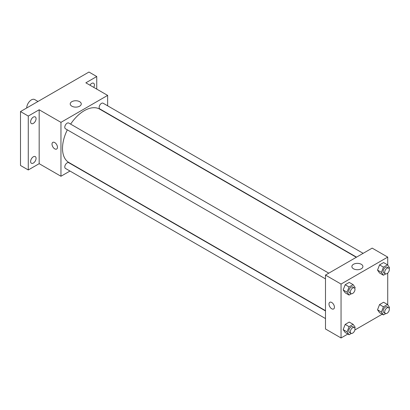 <?xml version="1.0" encoding="UTF-8"?>
<svg xmlns="http://www.w3.org/2000/svg" width="410" height="410" viewBox="0 0 410 410"><rect width="100%" height="100%" fill="white"/><g stroke="black" fill="none" stroke-linecap="round" stroke-linejoin="round"><path stroke-width="0.61" d="M37.992 101.47L34.691 99.563A6.601 3.813 120 0 0 29.607 101.331A6.601 3.813 120 0 0 26.722 107.973M69.982 171.042L60.957 176.254L39.17 163.677L28.28 169.965L20.5 165.471L20.5 111.566L88.965 72.037L96.745 76.532L96.745 89.108M33.338 163.072A3.849 2.224 -60 0 1 31.411 163.262A3.849 2.224 -60 0 1 30.822 160.177A3.849 2.224 -60 0 1 33.338 156.784A3.849 2.224 -60 0 1 35.265 156.594A3.849 2.224 -60 0 1 35.854 159.68A3.849 2.224 -60 0 1 33.338 163.072M33.338 123.4A3.849 2.224 -60 0 1 31.411 123.589A3.849 2.224 -60 0 1 30.822 120.504A3.849 2.224 -60 0 1 33.338 117.111A3.849 2.224 -60 0 1 35.265 116.922A3.849 2.224 -60 0 1 35.854 120.007A3.849 2.224 -60 0 1 33.338 123.4M39.17 163.677L39.17 109.772L28.28 116.061L20.5 111.566M28.28 169.965L28.28 116.061M60.957 176.254L60.957 122.349L39.17 109.772M60.957 122.349L107.64 95.397L85.854 82.82L96.745 76.532M71.837 106.185A5.52 3.188 180 0 1 70.223 103.93A5.52 3.188 180 0 1 75.742 100.747A5.52 3.188 180 0 1 81.257 103.93A5.52 3.188 180 0 1 77.854 106.877A5.52 3.188 180 0 1 71.837 106.185M89.933 85.177A3.849 2.224 -60 0 1 91.691 83.42A3.849 2.224 -60 0 1 93.613 83.23A3.849 2.224 -60 0 1 93.772 87.391M67.332 129.842A30.806 17.789 120 0 0 62.515 148.399A30.806 17.789 120 0 0 68.895 162.503L325.489 310.647M356.295 257.285L99.702 109.142A30.806 17.789 120 0 0 70.633 124.122M107.64 95.397L107.64 105.816M107.64 113.437L107.64 113.724M363.147 253.334L103.125 103.212A3.3 1.906 120 0 0 100.583 104.094A3.3 1.906 120 0 0 99.143 107.42A3.3 1.906 120 0 0 99.825 108.927L356.541 257.142M325.489 310.934L68.772 162.719A3.3 1.906 120 0 0 66.225 163.605A3.3 1.906 120 0 0 64.785 166.926A3.3 1.906 120 0 0 65.467 168.438L325.489 318.56M325.489 278.887L65.467 128.766A3.3 1.906 -60 0 1 65.467 124.953A3.3 1.906 -60 0 1 68.772 123.046L328.789 273.168M57.456 147.277A3.849 2.224 60 0 1 56.657 149.04A3.849 2.224 60 0 1 52.808 146.821A3.849 2.224 60 0 1 52.808 142.373A3.849 2.224 60 0 1 55.775 143.403A3.849 2.224 60 0 1 57.456 147.277M56.662 149.04A3.849 2.224 60 0 1 52.808 146.816A3.849 2.224 60 0 1 52.808 142.373M347.849 334.032L341.048 337.963L325.489 328.979L325.489 275.074L372.167 248.122L387.727 257.106L387.727 265.173M382.207 314.198L354.875 329.978M379.547 272.988L377.523 270.113L379.547 264.901L383.591 262.569L379.547 264.901L377.523 270.113L379.547 272.988L383.437 275.233L381.413 272.358L383.437 267.151L387.481 264.814L389.5 267.689L389.146 268.601M345.189 332.5L343.165 329.619L345.189 324.412L349.233 322.075L345.189 324.412L343.165 329.619L345.189 332.5L349.079 334.744L347.055 331.869L349.079 326.657L353.123 324.325L355.142 327.2L354.788 328.108M387.727 273.075L387.727 304.845M341.048 337.963L341.048 284.058L387.727 257.106M379.547 312.661L377.523 309.786L379.547 304.574L383.591 302.242L379.547 304.574L377.523 309.786L379.547 312.661L383.437 314.906L381.413 312.03L383.437 306.823L387.481 304.486L389.5 307.362L389.146 308.274M345.189 292.827L343.165 289.947L345.189 284.74L349.233 282.403L345.189 284.74L343.165 289.947L345.189 292.827L349.079 295.072L347.055 292.197L349.079 286.985L353.123 284.653L355.142 287.528L354.788 288.435M341.048 284.058L325.489 275.074M353.481 268.791A5.52 3.188 180 0 1 351.867 266.541A5.52 3.188 180 0 1 357.387 263.353A5.52 3.188 180 0 1 362.906 266.541A5.52 3.188 180 0 1 359.498 269.483A5.52 3.188 180 0 1 353.481 268.791M334.432 307.192A3.849 2.224 60 0 1 333.637 308.955A3.849 2.224 60 0 1 329.784 306.731A3.849 2.224 60 0 1 329.784 302.283A3.849 2.224 60 0 1 332.751 303.313A3.849 2.224 60 0 1 334.432 307.192M333.637 308.955A3.849 2.224 60 0 1 329.789 306.731A3.849 2.224 60 0 1 329.789 302.283M351.365 293.75L349.079 295.072M354.307 287.902L352.749 287A3.3 1.906 120 0 0 350.207 287.887A3.3 1.906 120 0 0 348.766 291.208A3.3 1.906 120 0 0 349.448 292.719L351.006 293.616A3.3 1.906 120 0 0 354.307 291.71A3.3 1.906 120 0 0 354.307 287.902A3.3 1.906 120 0 0 351.765 288.784A3.3 1.906 120 0 0 350.319 292.104A3.3 1.906 120 0 0 351.006 293.616M347.055 292.197L343.165 289.947M349.079 286.985L345.189 284.74M353.123 284.653L349.233 282.403M385.723 273.916L383.437 275.233M388.665 268.063L387.107 267.166A3.3 1.906 120 0 0 384.565 268.048A3.3 1.906 120 0 0 383.124 271.374A3.3 1.906 120 0 0 383.806 272.881L385.364 273.783A3.3 1.906 120 0 0 388.665 271.876A3.3 1.906 120 0 0 388.665 268.063A3.3 1.906 120 0 0 386.123 268.95A3.3 1.906 120 0 0 384.677 272.271A3.3 1.906 120 0 0 385.364 273.783M381.413 272.358L377.523 270.113M383.437 267.151L379.547 264.901M387.481 264.814L383.591 262.569M351.365 333.422L349.079 334.744M354.307 327.575L352.749 326.673A3.3 1.906 120 0 0 350.207 327.559A3.3 1.906 120 0 0 348.766 330.88A3.3 1.906 120 0 0 349.448 332.392L351.006 333.289A3.3 1.906 120 0 0 354.307 331.382A3.3 1.906 120 0 0 354.307 327.575A3.3 1.906 120 0 0 351.765 328.456A3.3 1.906 120 0 0 350.319 331.782A3.3 1.906 120 0 0 351.006 333.289M347.055 331.869L343.165 329.619M349.079 326.657L345.189 324.412M353.123 324.325L349.233 322.075M385.723 313.588L383.437 314.906M388.665 307.736L387.107 306.839A3.3 1.906 120 0 0 384.565 307.726A3.3 1.906 120 0 0 383.124 311.046A3.3 1.906 120 0 0 383.806 312.558L385.364 313.455A3.3 1.906 120 0 0 388.665 311.549A3.3 1.906 120 0 0 388.665 307.736A3.3 1.906 120 0 0 386.123 308.622A3.3 1.906 120 0 0 384.677 311.943A3.3 1.906 120 0 0 385.364 313.455M381.413 312.03L377.523 309.786M383.437 306.823L379.547 304.574M387.481 304.486L383.591 302.242"/></g></svg>
